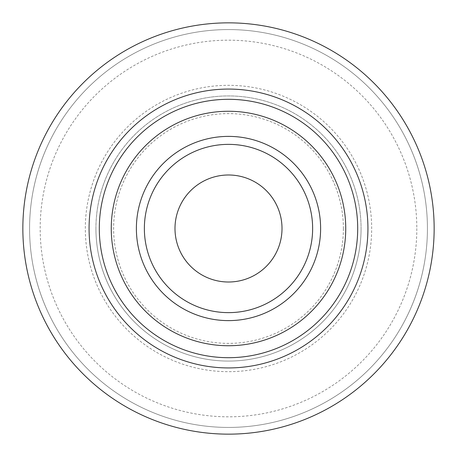 <?xml version="1.0" encoding="UTF-8"?>
<svg xmlns="http://www.w3.org/2000/svg" width="457" height="457" viewBox="0 0 457 457"><rect width="100%" height="100%" fill="white"/><g stroke="black" fill="none" stroke-linecap="round" stroke-linejoin="round"><path stroke-width="0.34" stroke-dasharray="2.29 1.71" d="M312.634 228.5A84.134 84.134 0 0 1 228.5 312.634A84.134 84.134 0 0 1 144.366 228.5A84.134 84.134 0 0 1 228.5 144.366A84.134 84.134 0 0 1 312.634 228.5M345.738 228.5A117.238 117.238 0 0 1 228.5 345.738A117.238 117.238 0 0 1 111.262 228.5A117.238 117.238 0 0 1 228.5 111.262A117.238 117.238 0 0 1 345.738 228.5M434.15 228.5A205.65 205.65 0 0 1 228.5 434.15A205.65 205.65 0 0 1 22.85 228.5A205.65 205.65 0 0 1 228.5 22.85A205.65 205.65 0 0 1 434.15 228.5M427.432 228.5A198.932 198.932 0 0 1 228.5 427.432A198.932 198.932 0 0 1 29.568 228.5A198.932 198.932 0 0 1 228.5 29.568A198.932 198.932 0 0 1 427.432 228.5A198.932 198.932 0 0 1 228.5 427.432A198.932 198.932 0 0 1 29.568 228.5A198.932 198.932 0 0 1 228.5 29.568A198.932 198.932 0 0 1 427.432 228.5A198.932 198.932 0 0 1 228.5 427.432A198.932 198.932 0 0 1 29.568 228.5M95.93 228.5A132.57 132.57 0 0 1 228.5 95.93A132.57 132.57 0 0 1 361.07 228.5A132.57 132.57 0 0 1 228.5 361.07A132.57 132.57 0 0 1 95.93 228.5A132.57 132.57 0 0 1 228.5 95.93A132.57 132.57 0 0 1 361.07 228.5A132.57 132.57 0 0 1 228.5 361.07A132.57 132.57 0 0 1 95.93 228.5A132.57 132.57 0 0 0 228.5 361.07A132.57 132.57 0 0 0 361.07 228.5M343.384 228.5A114.884 114.884 0 0 1 228.5 343.384A114.884 114.884 0 0 1 113.616 228.5A114.884 114.884 0 0 1 228.5 113.616A114.884 114.884 0 0 1 343.384 228.5M416.818 228.5A188.318 188.318 0 0 1 228.5 416.818A188.318 188.318 0 0 1 40.182 228.5A188.318 188.318 0 0 1 228.5 40.182A188.318 188.318 0 0 1 416.818 228.5M85.322 228.5A143.178 143.178 0 0 1 228.5 85.322A143.178 143.178 0 0 1 371.678 228.5A143.178 143.178 0 0 1 228.5 371.678A143.178 143.178 0 0 1 85.322 228.5"/><path stroke-width="0.69" d="M282.009 228.5A53.509 53.509 0 0 1 228.5 282.009A53.509 53.509 0 0 1 174.991 228.5A53.509 53.509 0 0 1 228.5 174.991A53.509 53.509 0 0 1 282.009 228.5M312.634 228.5A84.134 84.134 0 0 1 228.5 312.634A84.134 84.134 0 0 1 144.366 228.5A84.134 84.134 0 0 1 228.5 144.366A84.134 84.134 0 0 1 312.634 228.5M320.614 228.5A92.114 92.114 0 0 1 228.5 320.614A92.114 92.114 0 0 1 136.386 228.5A92.114 92.114 0 0 1 228.5 136.386A92.114 92.114 0 0 1 320.614 228.5M345.738 228.5A117.238 117.238 0 0 1 228.5 345.738A117.238 117.238 0 0 1 111.262 228.5A117.238 117.238 0 0 1 228.5 111.262A117.238 117.238 0 0 1 345.738 228.5M357.694 228.5A129.194 129.194 0 0 1 228.5 357.694A129.194 129.194 0 0 1 99.306 228.5A129.194 129.194 0 0 1 228.5 99.306A129.194 129.194 0 0 1 357.694 228.5M367.931 228.5A139.431 139.431 0 0 1 228.5 367.931A139.431 139.431 0 0 1 89.069 228.5A139.431 139.431 0 0 1 228.5 89.069A139.431 139.431 0 0 1 367.931 228.5M434.15 228.5A205.65 205.65 0 0 1 228.5 434.15A205.65 205.65 0 0 1 22.85 228.5A205.65 205.65 0 0 1 228.5 22.85A205.65 205.65 0 0 1 434.15 228.5"/></g></svg>
